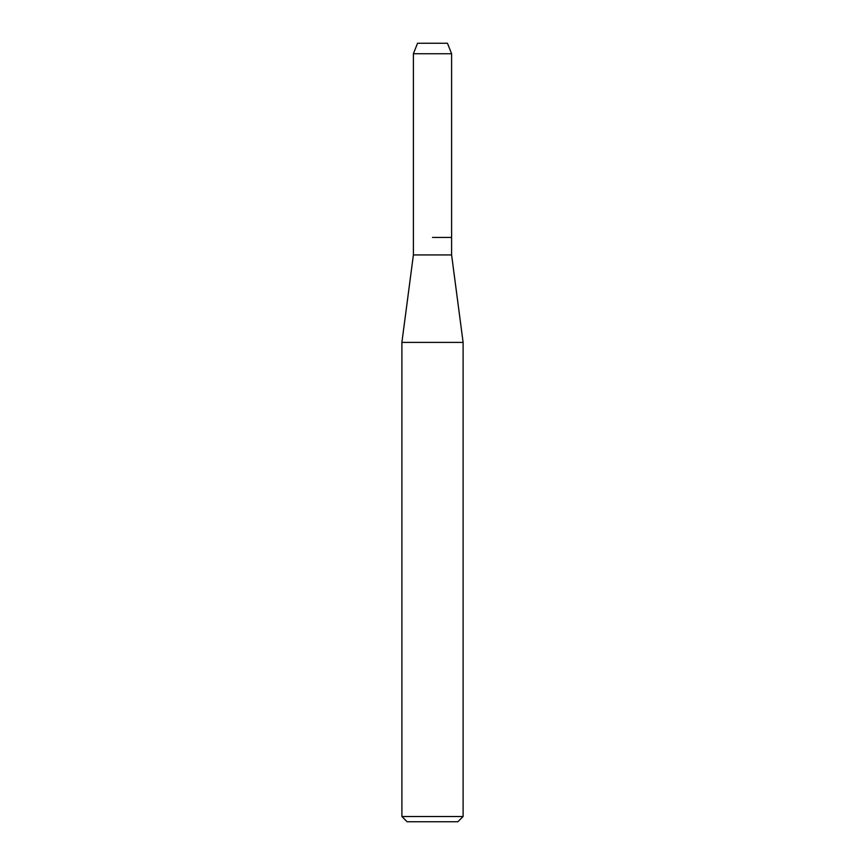 <?xml version="1.0" encoding="UTF-8"?>
<svg xmlns="http://www.w3.org/2000/svg" width="865" height="865" viewBox="0 0 865 865"><rect width="100%" height="100%" fill="white"/><g stroke="black" fill="none" stroke-linecap="round" stroke-linejoin="round"><path stroke-width="1.3" d="M447.454 43.25L417.546 43.25L447.454 43.25L451.606 53.749L451.606 254.937L463.11 342.399L463.11 816.506L401.89 816.506L407.134 821.75L457.866 821.75L463.11 816.506M417.546 43.25L413.394 53.749L413.394 254.937L451.606 254.937M432.5 237.442L451.606 237.442L432.5 237.442M413.394 254.937L401.89 342.399L463.11 342.399M413.394 53.749L451.606 53.749M401.89 342.399L401.89 816.506"/></g></svg>
